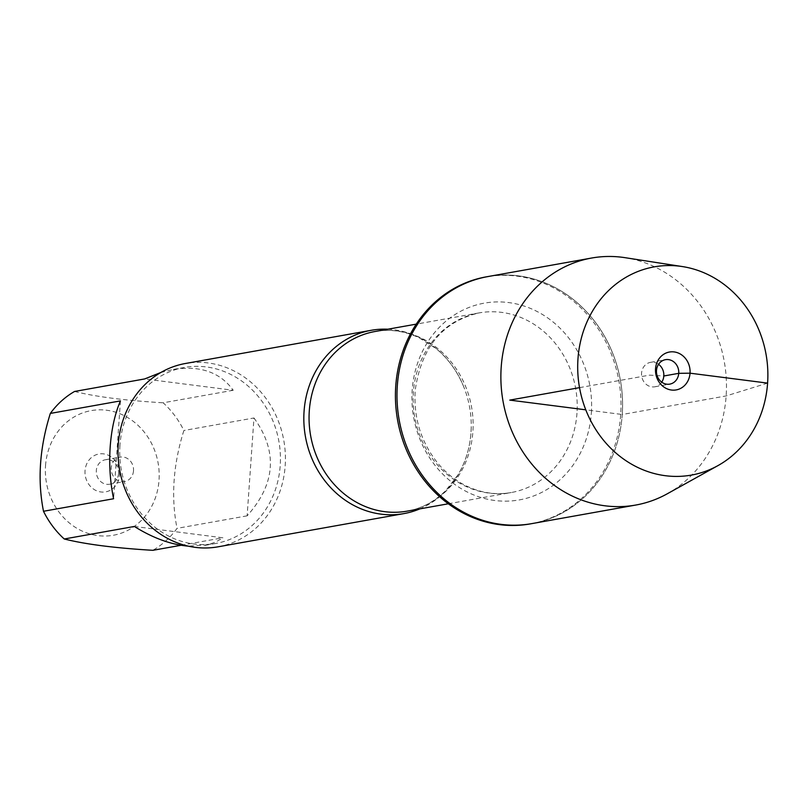 <?xml version="1.0" encoding="UTF-8"?>
<svg xmlns="http://www.w3.org/2000/svg" width="808" height="808" viewBox="0 0 808 808"><rect width="100%" height="100%" fill="white"/><g stroke="black" fill="none" stroke-linecap="round" stroke-linejoin="round"><path stroke-width="0.61" stroke-dasharray="4.04 3.03" d="M530.29 523.897A125.462 112.373 79.9 0 0 620.685 414.777A125.462 112.373 79.9 0 0 486.143 276.881M767.6 383.113L726.139 395.93L622.251 414.494A125.462 112.373 -100.1 0 1 531.856 523.614A125.462 112.373 79.9 0 0 620.413 380.336A125.462 112.373 79.9 0 0 487.719 276.609A125.462 112.373 -100.1 0 1 622.251 414.494L585.79 409.828M387.82 329.22A93.102 83.396 -100.1 0 1 464.034 387.547A93.102 83.396 -100.1 0 1 471.216 427.735A93.102 83.396 -100.1 0 1 470.993 432.634A93.102 83.396 -100.1 0 1 419.918 508.848M218.089 546.814A93.102 83.396 79.9 0 0 285.174 465.842A93.102 83.396 79.9 0 0 185.335 363.509M119.523 475.134A19.241 17.231 79.9 0 0 94.809 455.328A19.241 17.231 79.9 0 0 92.506 488.325A19.241 17.231 79.9 0 0 119.523 475.134M45.531 465.671A63.307 56.712 -100.1 0 1 122.856 414.999A63.307 56.712 -100.1 0 1 147.147 513.635A63.307 56.712 -100.1 0 1 81.699 530.856A63.307 56.712 -100.1 0 1 45.531 465.671M160.782 372.518L173.114 369.478C200.051 365.236 220.079 372.165 233.229 390.274L144.652 378.942M233.229 390.274L163.135 402.798A89.375 80.053 -100.1 0 1 183.881 430.502C173.154 464.64 170.872 497.263 177.033 528.361A89.375 80.053 -100.1 0 1 152.823 550.319M74.558 391.466C95.627 396.748 125.159 400.526 163.135 402.798M253.975 417.978C277.962 451.319 275.68 483.931 247.127 515.837L253.975 417.978L183.881 430.502M247.127 515.837L177.033 528.361M134.33 526.462L222.917 537.795L215.807 541.996L207.545 544.824L188.274 546.137M181.073 545.269L222.917 537.795M120.432 400.899L113.595 498.748M119.958 445.198A89.375 80.053 79.9 0 0 215.807 543.441A89.375 80.053 79.9 0 0 280.204 465.701A89.375 80.053 79.9 0 0 184.355 367.468A89.375 80.053 79.9 0 0 119.958 445.198M118.584 473.427A12.413 11.12 -100.1 0 1 109.635 484.224A12.413 11.12 -100.1 0 1 96.505 473.963A12.413 11.12 -100.1 0 1 105.272 459.782A12.413 11.12 -100.1 0 1 118.584 473.427M133.512 470.761A12.413 11.12 -100.1 0 1 124.563 481.558A12.413 11.12 -100.1 0 1 111.252 467.913A12.413 11.12 -100.1 0 1 120.2 457.116A12.413 11.12 -100.1 0 1 133.512 470.761M667.267 493.789A125.462 112.373 79.9 0 0 724.301 361.772A125.462 112.373 79.9 0 0 625.079 257.681M661.742 382.174A12.413 11.12 -100.1 0 1 654.864 386.79A12.413 11.12 -100.1 0 1 641.744 376.528A12.413 11.12 -100.1 0 1 650.501 362.358A12.413 11.12 -100.1 0 1 658.55 364.297M579.528 387.648L649.551 375.134L663.812 375.993M471.216 427.735L470.993 432.623C469.822 448.329 465.408 462.509 457.772 475.175L445.915 490.416C434.744 501.546 421.816 508.454 407.141 511.141A91.243 81.729 79.9 0 0 472.882 431.785A91.243 81.729 79.9 0 0 375.033 331.502C389.9 328.906 404.555 330.977 419.019 337.714L435.966 348.49C448.329 358.681 457.681 371.7 464.034 387.547M576.973 413.181A91.243 81.729 -100.1 0 1 511.232 492.537A91.243 81.729 -100.1 0 1 414.726 417.1A91.243 81.729 -100.1 0 1 479.124 312.898A91.243 81.729 -100.1 0 1 576.973 413.181M591.345 412.999A99.929 89.506 79.9 0 0 462.964 310.11A99.929 89.506 79.9 0 0 450.985 481.517A99.929 89.506 79.9 0 0 591.345 412.999M448.339 503.778L511.232 492.537C495.95 495.193 480.922 492.961 466.135 485.84C455.56 480.629 446.218 473.205 438.108 463.58C421.069 442.471 413.444 417.989 415.241 390.143C421.362 347.258 442.663 321.513 479.124 312.898L416.231 324.139M184.355 367.468L173.114 369.478M215.807 543.441L204.565 545.44M109.635 484.224L124.563 481.558M105.272 459.782L120.2 457.116M654.864 386.79L669.792 384.123M650.501 362.358L665.428 359.681"/><path stroke-width="1.21" d="M682.406 266.569L625.079 257.681A125.462 112.373 79.9 0 0 591.607 258.035L486.143 276.881A125.462 112.373 79.9 0 0 397.597 420.16A125.462 112.373 79.9 0 0 530.29 523.897L531.856 523.614A125.462 112.373 -100.1 0 1 399.162 419.877A125.462 112.373 -100.1 0 1 487.719 276.609A125.462 112.373 79.9 0 0 397.314 385.719A125.462 112.373 79.9 0 0 531.856 523.614L635.745 505.05A125.462 112.373 79.9 0 0 667.267 493.789L717.969 465.6A105.767 94.738 79.9 0 0 766.045 354.318A105.767 94.738 79.9 0 0 682.406 266.569A105.767 94.738 79.9 0 0 577.972 358.853A105.767 94.738 79.9 0 0 620.958 457.126A105.767 94.738 79.9 0 0 717.969 465.6M419.918 508.848A93.102 83.396 -100.1 0 1 403.909 513.605A93.102 83.396 -100.1 0 1 304.071 411.282A93.102 83.396 -100.1 0 1 371.155 330.31A93.102 83.396 -100.1 0 1 387.82 329.22M371.155 330.31L185.335 363.509A93.102 83.396 79.9 0 0 119.624 469.832A93.102 83.396 79.9 0 0 218.089 546.814L403.909 513.605M188.274 546.137C171.013 544.663 153.025 538.098 134.33 526.462L64.246 538.986A89.375 80.053 -100.1 0 1 43.501 511.272C37.33 480.174 39.612 447.561 50.338 413.423A89.375 80.053 -100.1 0 1 74.558 391.466L144.652 378.942L160.782 372.518M181.073 545.269L152.823 550.319C114.837 548.046 85.315 544.269 64.246 538.986M43.501 511.272L113.595 498.748C110.141 481.992 108.999 464.731 110.181 446.945C111.484 429.22 114.898 413.878 120.432 400.899L50.338 413.423M591.607 258.035A125.462 112.373 79.9 0 0 501.202 367.155A125.462 112.373 79.9 0 0 635.745 505.05M658.55 364.297A12.413 11.12 -100.1 0 1 663.812 375.993A12.413 11.12 -100.1 0 1 661.742 382.174M678.74 373.326A12.413 11.12 -100.1 0 1 669.792 384.123A12.413 11.12 -100.1 0 1 656.672 373.862A12.413 11.12 -100.1 0 1 665.428 359.681A12.413 11.12 -100.1 0 1 678.74 373.326M655.54 368.771A19.241 17.231 79.9 0 0 671.458 390.032A19.241 17.231 79.9 0 0 690.042 373.185A19.241 17.231 79.9 0 0 674.125 351.924A19.241 17.231 79.9 0 0 655.54 368.771M585.79 409.828L509.787 400.111L579.528 387.648M663.812 375.993L678.74 373.326L690.042 373.185L767.6 383.113M416.231 324.139L375.033 331.502A91.243 81.729 79.9 0 0 310.636 435.694A91.243 81.729 79.9 0 0 407.141 511.141L448.339 503.778"/></g></svg>
